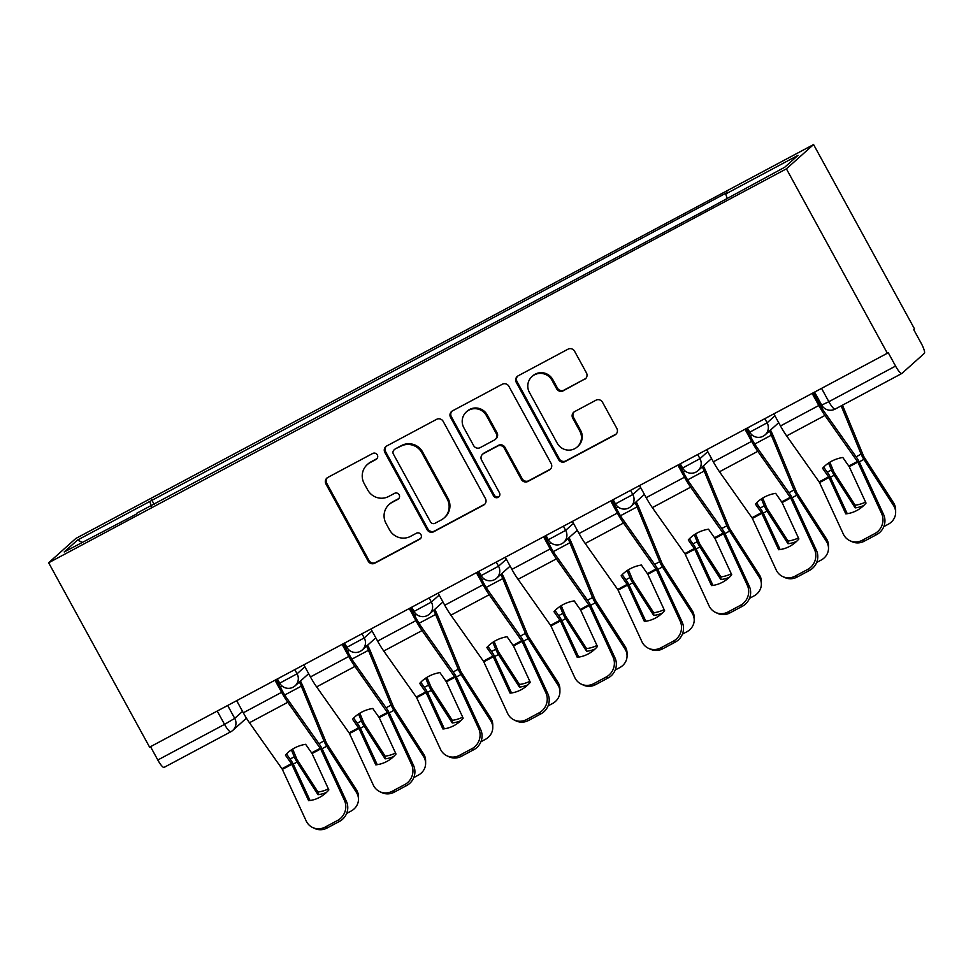 <?xml version="1.0" encoding="UTF-8"?>
<svg xmlns="http://www.w3.org/2000/svg" width="973" height="973" viewBox="0 0 973 973"><rect width="100%" height="100%" fill="white"/><g stroke="black" fill="none" stroke-linecap="round" stroke-linejoin="round"><path stroke-width="1.46" d="M377.305 454.89A3.43 3.345 -131.8 0 0 372.695 453.467L327.804 477.439A4.901 4.78 -131.8 0 0 325.931 483.982L368.195 561.178A4.901 4.78 -131.8 0 0 374.775 563.221L419.667 539.249A3.43 3.345 -131.8 0 0 420.981 534.663A3.43 3.345 -131.8 0 0 416.371 533.24L410.57 536.342A15.665 15.313 -131.8 0 1 389.528 529.835L386.013 523.401A15.665 15.313 -131.8 0 1 392.01 502.457L397.823 499.356A3.43 3.345 -131.8 0 0 399.137 494.771A3.43 3.345 -131.8 0 0 394.539 493.347L388.726 496.449A15.665 15.313 -131.8 0 1 367.697 489.954L364.17 483.52A15.665 15.313 -131.8 0 1 370.178 462.576L375.992 459.475A3.43 3.345 -131.8 0 0 377.305 454.89M584.554 379.421A4.901 4.78 -131.8 0 0 586.427 372.878L574.569 351.217A4.901 4.78 -131.8 0 0 568.001 349.185L518.147 375.809A4.901 4.78 -131.8 0 0 516.262 382.353L558.526 459.548A4.901 4.78 -131.8 0 0 565.106 461.591L614.96 434.967A4.901 4.78 -131.8 0 0 616.833 428.424L602.518 402.263A4.901 4.78 -131.8 0 0 595.938 400.219L574.605 411.615A4.901 4.78 -131.8 0 0 572.732 418.159L579.835 431.136A13.099 12.795 -131.8 0 1 577.257 446.935A13.099 12.795 -131.8 0 1 557.225 443.202L529.397 392.374A13.099 12.795 -131.8 0 1 531.976 376.587A13.099 12.795 -131.8 0 1 552.007 380.309L556.641 388.786A4.901 4.78 -131.8 0 0 563.209 390.818L585.345 378.716A4.901 4.78 -131.8 0 0 585.843 378.412M786.403 168.84L887.364 353.235L149.599 747.167L48.65 562.771L786.403 168.84L813.574 144.551L75.821 538.47L48.65 562.771M443.177 421.382A4.901 4.78 -131.8 0 0 436.597 419.339L386.743 445.962A4.901 4.78 -131.8 0 0 384.87 452.506L427.135 529.713A4.901 4.78 -131.8 0 0 433.715 531.745L483.569 505.121A4.901 4.78 -131.8 0 0 485.442 498.577L443.177 421.382M452.445 410.886L502.299 384.262A4.901 4.78 -131.8 0 1 508.867 386.293L551.144 463.501A4.901 4.78 -131.8 0 1 549.259 470.044L527.925 481.44A4.901 4.78 -131.8 0 1 521.358 479.409L504.209 448.091A4.901 4.78 -131.8 0 0 497.641 446.06L483.484 453.625A4.901 4.78 -131.8 0 0 481.611 460.168L499.453 492.764A3.43 3.345 -131.8 0 1 498.784 496.899A3.43 3.345 -131.8 0 1 493.542 495.914L450.572 417.429A4.901 4.78 -131.8 0 1 452.445 410.886M887.364 353.235L888.154 352.53L895.561 366.079A9.973 2.068 61.9 0 0 901.849 373.462A9.973 2.068 61.9 0 0 901.935 373.401L924.35 353.357A9.973 2.068 61.9 0 0 921.151 343.201L913.732 329.652L914.523 328.947L813.574 144.551M164.182 767.332A9.973 2.068 -118.1 0 1 164.096 767.381A9.973 2.068 -118.1 0 1 157.808 759.998L224.532 724.386L234.724 718.366L242.532 711.385M150.523 746.68L157.808 759.998M136.901 513.817L64.194 551.971L77.499 540.076L149.806 501.46L151.277 506.142M727.013 198.054L725.724 193.955L727.585 192.289L149.806 501.46M725.724 193.955L798.03 155.339L784.725 167.247L710.558 207.517L136.5 513.367M154.269 504.549L151.666 499.806M77.499 540.076L82.267 542.326M376.989 458.636A3.43 3.345 -131.8 0 1 376.782 458.757L370.968 461.859A15.665 15.313 -131.8 0 0 368.037 463.914L367.247 464.62M389.091 504.501L389.881 503.795A15.665 15.313 -131.8 0 1 392.812 501.752L398.614 498.65A3.43 3.345 -131.8 0 0 398.833 498.529M327.305 477.743A4.901 4.78 -131.8 0 0 326.721 483.265L368.986 560.472A4.901 4.78 -131.8 0 0 375.566 562.503L420.458 538.543A3.43 3.345 -131.8 0 0 420.664 538.41M386.245 446.266A4.901 4.78 -131.8 0 0 385.661 451.8L427.925 529.008A4.901 4.78 -131.8 0 0 434.505 531.039L484.359 504.415A4.901 4.78 -131.8 0 0 484.858 504.111M394.685 449.49A3.43 3.345 -131.8 0 0 393.372 454.063L430.467 521.832A3.43 3.345 -131.8 0 0 435.065 523.255L441.195 519.983A15.665 15.313 -131.8 0 0 447.203 499.04L421.844 452.725A15.665 15.313 -131.8 0 0 400.803 446.218L395.476 448.784A3.43 3.345 -131.8 0 0 394.831 449.222L394.041 449.94M444.126 517.94L444.916 517.235A15.665 15.313 -131.8 0 0 447.994 498.334L447.203 499.04M395.476 448.784L401.594 445.512A15.665 15.313 -131.8 0 1 422.635 452.019L447.994 498.334M482.572 454.257L483.362 453.552A4.901 4.78 -131.8 0 1 484.274 452.907L498.431 445.354A4.901 4.78 -131.8 0 1 504.999 447.385L522.148 478.692A4.901 4.78 -131.8 0 0 528.716 480.735L550.049 469.339A4.901 4.78 -131.8 0 0 550.548 469.035M451.946 411.19A4.901 4.78 -131.8 0 0 451.363 416.724L494.333 495.208A3.43 3.345 -131.8 0 0 499.149 496.51M486.427 415.605A13.099 12.795 -131.8 0 0 466.395 411.883A13.099 12.795 -131.8 0 0 463.817 427.67L473.62 445.585A4.901 4.78 -131.8 0 0 480.2 447.616L494.345 440.051A4.901 4.78 -131.8 0 0 496.23 433.508L486.427 415.605L487.218 414.899A13.099 12.795 -131.8 0 0 467.186 411.165L466.395 411.883M495.269 439.419L496.06 438.714A4.901 4.78 -131.8 0 0 497.021 432.803L496.23 433.508M487.218 414.899L497.021 432.803M531.976 376.587L532.766 375.87A13.099 12.795 -131.8 0 1 552.798 379.604L557.432 388.069A4.901 4.78 -131.8 0 0 564.012 390.112L585.345 378.716M577.257 446.935L578.047 446.23A13.099 12.795 -131.8 0 0 580.626 430.431L579.835 431.136M574.106 411.92A4.901 4.78 -131.8 0 0 573.523 417.453L580.626 430.431M517.648 376.113A4.901 4.78 -131.8 0 0 517.052 381.647L559.329 458.842A4.901 4.78 -131.8 0 0 565.897 460.874L615.751 434.262A4.901 4.78 -131.8 0 0 616.25 433.946M292.654 749.052L296.85 759.135L317.989 792.034L318.001 794.698L297.02 762.078A7.48 1.545 -118.1 0 1 295.816 760.047A7.48 1.545 -118.1 0 1 294.26 756.812L291.389 749.867M300.475 681.027A24.933 5.169 -118.1 0 1 303.685 688.057L326.551 743.275L356.41 789.748A14.96 13.634 -0.2 0 1 358.465 796.583L358.478 799.259A14.96 13.634 179.8 0 0 356.422 792.411L356.41 789.748M299.416 681.964A18.451 3.819 -118.1 0 1 301.314 686.16L323.96 740.952A7.48 1.545 61.9 0 0 325.517 744.187A7.48 1.545 61.9 0 0 326.721 746.218L356.422 792.411M358.478 799.259A14.96 13.634 179.8 0 1 351.071 811.068L346.619 813.452M318.001 794.698A30.929 28.168 179.8 0 0 326.441 792.46M317.989 792.034A30.929 28.168 179.8 0 0 328.4 788.896M312.065 753.54L305.631 744.296A30.929 25.857 170.7 0 0 294.369 748.079A30.929 25.857 170.7 0 0 285.393 755.109L291.693 764.048L308.636 800.706A30.929 29.141 115.3 0 0 328.862 789.906L312.065 753.54L320.676 748.942L344.454 800.438L346.424 801.363A14.96 14.096 115.3 0 1 339.565 821.358L337.595 820.434A14.96 14.096 -64.7 0 0 344.454 800.438M274.982 680.224L281.611 692.326A24.933 5.169 61.9 0 0 287.777 702.287L320.676 748.942M276.174 679.592L282.644 691.414A18.451 3.819 61.9 0 0 287.205 698.772L319.716 744.746A7.48 1.545 -118.1 0 1 321.564 747.738A7.48 1.545 -118.1 0 1 322.635 749.867L346.424 801.363M236.67 700.669L243.311 712.783A24.933 5.169 61.9 0 0 249.465 722.744L282.219 769.108L306.154 820.884A14.96 14.096 -64.7 0 0 312.661 827.524A14.96 14.096 -64.7 0 0 325.116 827.099L337.595 820.434M310.083 800.524L293.797 765.265A7.48 1.545 61.9 0 0 292.727 763.136A7.48 1.545 61.9 0 0 290.878 760.144L286.488 753.941M325.116 827.099L327.074 828.023L339.565 821.358M327.074 828.023A14.96 14.096 115.3 0 1 314.632 828.449L312.661 827.524M359.803 713.197L363.999 723.28L385.138 756.179L385.15 758.855L364.17 726.223A7.48 1.545 -118.1 0 1 362.965 724.192A7.48 1.545 -118.1 0 1 361.409 720.957L358.538 714.012M367.612 645.172A24.933 5.169 -118.1 0 1 370.835 652.202L393.7 707.42L423.559 753.893A14.96 13.634 -0.2 0 1 425.615 760.728L425.627 763.404A14.96 13.634 179.8 0 0 423.571 756.568L423.559 753.893M366.566 646.121A18.451 3.819 -118.1 0 1 368.451 650.305L391.11 705.097A7.48 1.545 61.9 0 0 392.666 708.344A7.48 1.545 61.9 0 0 393.87 710.363L423.571 756.568M425.627 763.404A14.96 13.634 179.8 0 1 418.22 775.213L413.768 777.597M385.15 758.855A30.929 28.168 179.8 0 0 393.579 756.605M385.138 756.179A30.929 28.168 179.8 0 0 395.537 753.041M426.952 677.354L431.148 687.425L452.287 720.324L452.287 723L431.319 690.368A7.48 1.545 -118.1 0 1 430.115 688.349A7.48 1.545 -118.1 0 1 428.558 685.101L425.688 678.157M434.761 609.317A24.933 5.169 -118.1 0 1 437.984 616.347L460.849 671.565L490.708 718.038A14.96 13.634 -0.2 0 1 492.764 724.873L492.764 727.549A14.96 13.634 179.8 0 0 490.72 720.713L490.708 718.038M433.715 610.266A18.451 3.819 -118.1 0 1 435.6 614.462L458.247 669.242A7.48 1.545 61.9 0 0 459.815 672.489A7.48 1.545 61.9 0 0 461.007 674.508L490.72 720.713M492.764 727.549A14.96 13.634 179.8 0 1 485.369 739.358L480.917 741.742M452.287 723A30.929 28.168 179.8 0 0 460.728 720.75M452.287 720.324A30.929 28.168 179.8 0 0 462.686 717.186M379.215 717.685L372.768 708.453A30.929 25.857 170.7 0 0 361.506 712.224A30.929 25.857 170.7 0 0 352.542 719.254L358.988 728.485L375.785 764.851A30.929 29.141 115.3 0 0 396.011 754.051L379.215 717.685L387.826 713.087L411.603 764.583L413.561 765.508A14.96 14.096 115.3 0 1 406.702 785.515L404.744 784.579A14.96 14.096 -64.7 0 0 411.603 764.583M342.131 644.369L348.76 656.483A24.933 5.169 61.9 0 0 354.914 666.432L387.826 713.087M343.311 643.737L349.794 655.559A18.451 3.819 61.9 0 0 354.342 662.929L386.865 708.891A7.48 1.545 -118.1 0 1 388.701 711.883A7.48 1.545 -118.1 0 1 389.784 714.012L413.561 765.508M303.819 664.827L310.448 676.928A24.933 5.169 61.9 0 0 316.614 686.889L349.368 733.253L373.291 785.041A14.96 14.096 -64.7 0 0 379.811 791.669A14.96 14.096 -64.7 0 0 392.265 791.244L404.744 784.579M377.232 764.669L360.947 729.409A7.48 1.545 61.9 0 0 359.864 727.281A7.48 1.545 61.9 0 0 358.015 724.289L353.625 718.086M392.265 791.244L394.223 792.18L406.702 785.515M394.223 792.18A14.96 14.096 115.3 0 1 381.769 792.594L379.811 791.669M446.364 681.83L439.918 672.598A30.929 25.857 170.7 0 0 428.655 676.369A30.929 25.857 170.7 0 0 419.691 683.399L426.125 692.63L442.922 728.996A30.929 29.141 115.3 0 0 463.16 718.196L446.364 681.83L454.963 677.232L478.752 728.728L480.711 729.653A14.96 14.096 115.3 0 1 473.851 749.66L471.893 748.724A14.96 14.096 -64.7 0 0 478.752 728.728M409.28 608.514L415.909 620.628A24.933 5.169 61.9 0 0 422.063 630.577L454.963 677.232M410.46 607.882L416.931 619.704A18.451 3.819 61.9 0 0 421.491 627.074L454.002 673.036A7.48 1.545 -118.1 0 1 455.851 676.028A7.48 1.545 -118.1 0 1 456.933 678.157L480.711 729.653M370.968 628.972L377.597 641.085A24.933 5.169 61.9 0 0 383.751 651.034L416.517 697.398L440.441 749.186A14.96 14.096 -64.7 0 0 446.96 755.814A14.96 14.096 -64.7 0 0 459.414 755.389L471.893 748.724M444.381 728.813L428.096 693.554A7.48 1.545 61.9 0 0 427.013 691.426A7.48 1.545 61.9 0 0 425.165 688.434L420.774 682.231M459.414 755.389L461.372 756.325L473.851 749.66M461.372 756.325A14.96 14.096 115.3 0 1 448.918 756.739L446.96 755.814M494.102 641.499L498.285 651.569L519.424 684.469L519.436 687.145L498.456 654.513A7.48 1.545 -118.1 0 1 497.264 652.494A7.48 1.545 -118.1 0 1 495.695 649.246L492.825 642.314M501.91 573.474A24.933 5.169 -118.1 0 1 505.133 580.492L527.986 635.71L557.857 682.182A14.96 13.634 -0.2 0 1 559.901 689.018L559.913 691.694A14.96 13.634 179.8 0 0 557.87 684.858L557.857 682.182M500.864 574.411A18.451 3.819 -118.1 0 1 502.749 578.607L525.396 633.387A7.48 1.545 61.9 0 0 526.965 636.634A7.48 1.545 61.9 0 0 528.157 638.653L557.87 684.858M559.913 691.694A14.96 13.634 179.8 0 1 552.518 703.515L548.067 705.887M519.436 687.145A30.929 28.168 179.8 0 0 527.877 684.895M519.424 684.469A30.929 28.168 179.8 0 0 529.835 681.331M561.239 605.644L565.435 615.714L586.573 648.614L586.585 651.29L565.605 618.658A7.48 1.545 -118.1 0 1 564.413 616.639A7.48 1.545 -118.1 0 1 562.844 613.391L559.974 606.459M569.059 537.619A24.933 5.169 -118.1 0 1 572.282 544.637L595.135 599.855L625.007 646.327A14.96 13.634 -0.2 0 1 627.05 653.175L627.062 655.838A14.96 13.634 179.8 0 0 625.007 649.003L625.007 646.327M568.001 538.556A18.451 3.819 -118.1 0 1 569.898 542.752L592.545 597.544A7.48 1.545 61.9 0 0 594.102 600.779A7.48 1.545 61.9 0 0 595.306 602.798L625.007 649.003M627.062 655.838A14.96 13.634 179.8 0 1 619.655 667.66L615.204 670.032M586.585 651.29A30.929 28.168 179.8 0 0 595.026 649.052M586.573 648.614A30.929 28.168 179.8 0 0 596.984 645.476M628.388 569.789L632.742 580.139L653.722 612.759L653.734 615.435L632.754 582.803A7.48 1.545 -118.1 0 1 631.55 580.784A7.48 1.545 -118.1 0 1 629.993 577.548L627.123 570.604M636.208 501.764A24.933 5.169 -118.1 0 1 639.419 508.782L662.285 564.012L692.144 610.472A14.96 13.634 -0.2 0 1 694.199 617.32L694.211 619.996A14.96 13.634 179.8 0 0 692.156 613.148L692.144 610.472M635.15 502.7A18.451 3.819 -118.1 0 1 637.047 506.897L659.694 561.689A7.48 1.545 61.9 0 0 661.251 564.924A7.48 1.545 61.9 0 0 662.455 566.955L692.156 613.148M694.211 619.996A14.96 13.634 179.8 0 1 686.804 631.805L682.353 634.177M653.734 615.435A30.929 28.168 179.8 0 0 662.175 613.197M653.722 612.759A30.929 28.168 179.8 0 0 664.133 609.621M513.501 645.975L507.067 636.743A30.929 25.857 170.7 0 0 495.804 640.514A30.929 25.857 170.7 0 0 486.841 647.544L493.275 656.775L510.071 693.141A30.929 29.141 115.3 0 0 530.297 682.341L513.501 645.975L522.112 641.377L545.902 692.873L547.86 693.798A14.96 14.096 115.3 0 1 541 713.805L539.042 712.881A14.96 14.096 -64.7 0 0 545.902 692.873M476.417 572.659L483.058 584.773A24.933 5.169 61.9 0 0 489.212 594.722L522.112 641.377M477.609 572.027L484.08 583.849A18.451 3.819 61.9 0 0 488.641 591.219L521.151 637.181A7.48 1.545 -118.1 0 1 523 640.173A7.48 1.545 -118.1 0 1 524.082 642.302L547.86 693.798M438.118 593.116L444.746 605.23A24.933 5.169 61.9 0 0 450.9 615.179L483.666 661.555L507.59 713.331A14.96 14.096 -64.7 0 0 514.109 719.959A14.96 14.096 -64.7 0 0 526.551 719.546L539.042 712.881M511.518 692.971L495.233 657.712A7.48 1.545 61.9 0 0 494.162 655.571A7.48 1.545 61.9 0 0 492.314 652.591L487.923 646.376M526.551 719.546L528.521 720.47L541 713.805M528.521 720.47A14.96 14.096 115.3 0 1 516.067 720.896L514.109 719.959M580.65 610.12L574.216 600.888A30.929 25.857 170.7 0 0 562.953 604.671A30.929 25.857 170.7 0 0 553.99 611.689L560.424 620.92L577.22 657.298A30.929 29.141 115.3 0 0 597.446 646.498L580.65 610.12L589.261 605.522L613.039 657.018L615.009 657.955A14.96 14.096 115.3 0 1 608.149 677.95L606.179 677.026A14.96 14.096 -64.7 0 0 613.039 657.018M543.566 536.804L550.195 548.918A24.933 5.169 61.9 0 0 556.361 558.879L589.261 605.522M544.758 536.172L551.229 547.994A18.451 3.819 61.9 0 0 555.79 555.364L588.3 601.338A7.48 1.545 -118.1 0 1 590.149 604.318A7.48 1.545 -118.1 0 1 591.219 606.459L615.009 657.955M505.267 557.261L511.895 569.375A24.933 5.169 61.9 0 0 518.05 579.324L550.815 625.7L574.739 677.476A14.96 14.096 -64.7 0 0 581.246 684.104A14.96 14.096 -64.7 0 0 593.7 683.691L606.179 677.026M578.667 657.116L562.382 621.856A7.48 1.545 61.9 0 0 561.312 619.716A7.48 1.545 61.9 0 0 559.463 616.736L555.072 610.521M593.7 683.691L595.658 684.615L608.149 677.95M595.658 684.615A14.96 14.096 115.3 0 1 583.216 685.041L581.246 684.104M647.799 574.265L641.365 565.033A30.929 25.857 170.7 0 0 630.103 568.816A30.929 25.857 170.7 0 0 621.127 575.834L627.427 584.785L644.369 621.443A30.929 29.141 115.3 0 0 664.595 610.643L647.799 574.265L656.41 569.667L680.188 621.163L682.158 622.1A14.96 14.096 115.3 0 1 675.298 642.095L673.328 641.171A14.96 14.096 -64.7 0 0 680.188 621.163M610.716 500.949L617.344 513.063A24.933 5.169 61.9 0 0 623.511 523.024L656.41 569.667M611.908 500.317L618.378 512.151A18.451 3.819 61.9 0 0 622.939 519.509L655.449 565.483A7.48 1.545 -118.1 0 1 657.298 568.463A7.48 1.545 -118.1 0 1 658.368 570.604L682.158 622.1M572.404 521.406L579.044 533.52A24.933 5.169 61.9 0 0 585.199 543.481L617.952 589.845L641.888 641.621A14.96 14.096 -64.7 0 0 648.395 648.261A14.96 14.096 -64.7 0 0 660.849 647.836L673.328 641.171M645.817 621.261L629.531 586.001A7.48 1.545 61.9 0 0 628.461 583.861A7.48 1.545 61.9 0 0 626.612 580.881L622.221 574.666M660.849 647.836L662.808 648.76L675.298 642.095M662.808 648.76A14.96 14.096 115.3 0 1 650.365 649.186L648.395 648.261M695.537 533.934L699.733 544.016L720.871 576.904L720.884 579.58L699.903 546.96A7.48 1.545 -118.1 0 1 698.699 544.929A7.48 1.545 -118.1 0 1 697.142 541.693L694.272 534.749M703.345 465.909A24.933 5.169 -118.1 0 1 706.568 472.927L729.434 528.157L759.293 574.617A14.96 13.634 -0.2 0 1 761.348 581.465L761.36 584.141A14.96 13.634 179.8 0 0 759.305 577.293L759.293 574.617M702.299 466.845A18.451 3.819 -118.1 0 1 704.184 471.041L726.843 525.834A7.48 1.545 61.9 0 0 728.4 529.069A7.48 1.545 61.9 0 0 729.604 531.1L759.305 577.293M761.36 584.141A14.96 13.634 179.8 0 1 753.953 595.95L749.502 598.322M720.884 579.58A30.929 28.168 179.8 0 0 729.312 577.342M720.871 576.904A30.929 28.168 179.8 0 0 731.27 573.778M714.948 538.422L708.502 529.178A30.929 25.857 170.7 0 0 697.24 532.961A30.929 25.857 170.7 0 0 688.276 539.979L694.576 548.93L711.518 585.588A30.929 29.141 115.3 0 0 731.745 574.788L714.948 538.422L723.559 533.824L747.337 585.32L749.295 586.245A14.96 14.096 115.3 0 1 742.435 606.24L740.477 605.315A14.96 14.096 -64.7 0 0 747.337 585.32M677.865 465.106L684.493 477.208A24.933 5.169 61.9 0 0 690.648 487.169L723.559 533.824M679.045 464.474L685.527 476.296A18.451 3.819 61.9 0 0 690.076 483.654L722.598 529.628A7.48 1.545 -118.1 0 1 724.435 532.62A7.48 1.545 -118.1 0 1 725.517 534.749L749.295 586.245M639.553 485.551L646.181 497.665A24.933 5.169 61.9 0 0 652.348 507.626L685.101 553.99L709.025 605.765A14.96 14.096 -64.7 0 0 715.544 612.406A14.96 14.096 -64.7 0 0 727.999 611.981L740.477 605.315M712.966 585.405L696.68 550.146A7.48 1.545 61.9 0 0 695.598 548.018A7.48 1.545 61.9 0 0 693.749 545.026L689.358 538.823M727.999 611.981L729.957 612.905L742.435 606.24M729.957 612.905A14.96 14.096 115.3 0 1 717.502 613.331L715.544 612.406M762.686 498.079L766.882 508.161L788.021 541.061L788.021 543.737L767.052 511.105A7.48 1.545 -118.1 0 1 765.848 509.074A7.48 1.545 -118.1 0 1 764.292 505.838L761.421 498.894M770.494 430.054A24.933 5.169 -118.1 0 1 773.717 437.084L796.583 492.302L826.442 538.774A14.96 13.634 -0.2 0 1 828.497 545.61L828.497 548.286A14.96 13.634 179.8 0 0 826.454 541.45L826.442 538.774M769.448 431.003A18.451 3.819 -118.1 0 1 771.334 435.186L793.98 489.978A7.48 1.545 61.9 0 0 795.549 493.226A7.48 1.545 61.9 0 0 796.741 495.245L826.454 541.45M828.497 548.286A14.96 13.634 179.8 0 1 821.103 560.095L816.651 562.479M788.021 543.737A30.929 28.168 179.8 0 0 796.461 541.487M788.021 541.061A30.929 28.168 179.8 0 0 798.419 537.923M782.097 502.567L775.651 493.335A30.929 25.857 170.7 0 0 764.389 497.106A30.929 25.857 170.7 0 0 755.425 504.136L761.713 513.075L778.655 549.733A30.929 29.141 115.3 0 0 798.894 538.933L782.097 502.567L790.696 497.969L814.486 549.465L816.444 550.39A14.96 14.096 115.3 0 1 809.585 570.397L807.626 569.46A14.96 14.096 -64.7 0 0 814.486 549.465M745.014 429.251L751.643 441.365A24.933 5.169 61.9 0 0 757.797 451.314L790.696 497.969M746.194 428.619L752.664 440.441A18.451 3.819 61.9 0 0 757.225 447.811L789.735 493.773A7.48 1.545 -118.1 0 1 791.584 496.765A7.48 1.545 -118.1 0 1 792.667 498.894L816.444 550.39M706.702 449.708L713.331 461.81A24.933 5.169 61.9 0 0 719.485 471.771L752.251 518.135L776.174 569.923A14.96 14.096 -64.7 0 0 782.693 576.551A14.96 14.096 -64.7 0 0 795.148 576.125L807.626 569.46M780.115 549.55L763.829 514.291A7.48 1.545 61.9 0 0 762.747 512.163A7.48 1.545 61.9 0 0 760.898 509.171L756.508 502.968M795.148 576.125L797.106 577.062L809.585 570.397M797.106 577.062A14.96 14.096 115.3 0 1 784.652 577.476L782.693 576.551M829.835 462.236L834.019 472.306L855.158 505.206L855.17 507.882L834.189 475.25A7.48 1.545 -118.1 0 1 832.997 473.231A7.48 1.545 -118.1 0 1 831.429 469.983L828.558 463.039M842.484 405.157L863.72 456.446L893.591 502.919A14.96 13.634 -0.2 0 1 895.634 509.755L895.647 512.43A14.96 13.634 179.8 0 0 893.603 505.595L893.591 502.919M841.183 405.863L861.129 454.123A7.48 1.545 61.9 0 0 862.698 457.371A7.48 1.545 61.9 0 0 863.89 459.39L893.603 505.595M895.647 512.43A14.96 13.634 179.8 0 1 888.252 524.24L883.8 526.624M855.17 507.882A30.929 28.168 179.8 0 0 863.61 505.632M855.158 505.206A30.929 28.168 179.8 0 0 865.569 502.068M849.234 466.712L842.8 457.48A30.929 25.857 170.7 0 0 831.538 461.251A30.929 25.857 170.7 0 0 822.574 468.281L829.008 477.512L845.805 513.878A30.929 29.141 115.3 0 0 866.031 503.077L849.234 466.712L857.845 462.114L881.635 513.61L883.593 514.535A14.96 14.096 115.3 0 1 876.734 534.542L874.776 533.605A14.96 14.096 -64.7 0 0 881.635 513.61M812.151 393.396L818.792 405.51A24.933 5.169 61.9 0 0 824.946 415.459L857.845 462.114M813.343 392.764L819.813 404.586A18.451 3.819 61.9 0 0 824.374 411.956L856.885 457.918A7.48 1.545 -118.1 0 1 858.733 460.91A7.48 1.545 -118.1 0 1 859.816 463.039L883.593 514.535M773.851 413.853L780.48 425.955A24.933 5.169 61.9 0 0 786.634 435.916L819.4 482.28L843.323 534.068A14.96 14.096 -64.7 0 0 849.843 540.696A14.96 14.096 -64.7 0 0 862.285 540.27L874.776 533.605M847.252 513.695L830.966 478.436A7.48 1.545 61.9 0 0 829.896 476.308A7.48 1.545 61.9 0 0 828.047 473.316L823.657 467.113M862.285 540.27L864.255 541.207L876.734 534.542M864.255 541.207A14.96 14.096 115.3 0 1 851.801 541.62L849.843 540.696M227.67 705.486L234.724 718.366A9.973 9.742 -131.8 0 1 230.893 731.708A9.973 2.068 -118.1 0 1 230.808 731.769A9.973 2.068 -118.1 0 1 224.532 724.386L217.234 711.056M764.839 418.658L767.113 422.805L774.922 415.812M697.69 454.513L699.964 458.66L707.772 451.667M630.553 490.368L632.815 494.515L640.635 487.522M563.403 526.223L565.666 530.358L573.486 523.377M496.254 562.066L498.529 566.213L506.337 559.232M429.105 597.921L431.38 602.068L439.188 595.087M361.956 633.776L364.23 637.923L372.039 630.93M294.819 669.631L297.081 673.778L304.902 666.785M277.402 678.923L279.725 683.168L297.081 673.778A9.973 9.742 48.2 0 1 293.262 687.108M344.551 643.068L346.875 647.313L364.23 637.923A9.973 9.742 48.2 0 1 360.411 651.253M411.701 607.225L414.024 611.458L431.38 602.068A9.973 9.742 48.2 0 1 427.548 615.41M478.85 571.37L481.161 575.602L498.529 566.213A9.973 9.742 48.2 0 1 494.698 579.555M545.999 535.515L548.31 539.747L565.666 530.358A9.973 9.742 48.2 0 1 561.847 543.7M613.136 499.66L615.459 503.892L632.815 494.515A9.973 9.742 48.2 0 1 628.996 507.845M680.285 463.805L682.608 468.037L699.964 458.66A9.973 9.742 48.2 0 1 696.145 471.99M747.434 427.95L749.757 432.194L767.113 422.805A9.973 9.742 48.2 0 1 763.282 436.135M821.553 388.373L828.85 401.703L895.561 366.079M814.583 392.107L821.686 405.072L828.85 401.703A9.973 2.068 -118.1 0 0 835.138 409.086A9.973 2.068 -118.1 0 0 835.223 409.025M370.968 461.859L370.178 462.576M398.614 498.65L397.823 499.356M392.812 501.752L392.01 502.457M420.458 538.543L419.667 539.249M375.566 562.503L374.775 563.221M368.986 560.472L368.195 561.178M326.721 483.265L325.931 483.982M376.782 458.757L375.992 459.475M484.359 504.415L483.569 505.121M434.505 531.039L433.715 531.745M427.925 529.008L427.135 529.713M385.661 451.8L384.87 452.506M422.635 452.019L421.844 452.725M401.594 445.512L400.803 446.218M550.049 469.339L549.259 470.044M528.716 480.735L527.925 481.44M522.148 478.692L521.358 479.409M504.999 447.385L504.209 448.091M498.431 445.354L497.641 446.06M484.274 452.907L483.484 453.625M494.333 495.208L493.542 495.914M451.363 416.724L450.572 417.429M564.012 390.112L563.209 390.818M557.432 388.069L556.641 388.786M552.798 379.604L552.007 380.309M573.523 417.453L572.732 418.159M615.751 434.262L614.96 434.967M565.897 460.874L565.106 461.591M559.329 458.842L558.526 459.548M517.052 381.647L516.262 382.353M297.02 762.078L293.226 764.097M326.721 746.218L322.075 748.699M323.96 740.952L318.925 743.64M301.314 686.16L284.724 695.014M294.26 756.812L290.088 759.037M282.34 686.233L280.382 687.279M311.676 752.847L320.287 748.261M281.975 768.706L291.45 763.659M249.465 722.744L287.777 702.287M282.365 769.388L291.839 764.34M243.311 712.783L281.611 692.326M364.17 726.223L360.375 728.242M393.87 710.363L389.212 712.844M391.11 705.097L386.074 707.785M368.451 650.305L351.873 659.159M361.409 720.957L357.237 723.182M349.489 650.378L347.531 651.424M431.319 690.368L427.524 692.387M461.007 674.508L456.361 676.989M458.247 669.242L453.223 671.929M435.6 614.462L419.022 623.304M428.558 685.101L424.386 687.327M416.639 614.535L414.68 615.581M378.825 717.004L387.436 712.406M349.125 732.851L358.587 727.804M316.614 686.889L354.914 666.432M349.514 733.545L358.988 728.485M310.448 676.928L348.76 656.483M445.975 681.149L454.573 676.551M416.274 697.009L425.736 691.949M383.751 651.034L422.063 630.577M416.663 697.69L426.125 692.63M377.597 641.085L415.909 620.628M498.456 654.513L494.673 656.532M528.157 638.653L523.51 641.134M525.396 633.387L520.373 636.074M502.749 578.607L486.172 587.449M495.695 649.246L491.523 651.472M483.776 578.68L481.817 579.726M565.605 618.658L561.822 620.689M595.306 602.798L590.66 605.291M592.545 597.544L587.51 600.219M569.898 542.752L553.321 551.606M562.844 613.391L558.672 615.617M550.925 542.825L548.967 543.871M632.754 582.803L628.959 584.834M662.455 566.955L657.809 569.436M659.694 561.689L654.659 564.376M637.047 506.897L620.458 515.751M629.993 577.548L625.821 579.774M618.074 506.969L616.116 508.015M513.112 645.294L521.723 640.696M483.411 661.154L492.885 656.094M450.9 615.179L489.212 594.722M483.812 661.835L493.275 656.775M444.746 605.23L483.058 584.773M580.261 609.439L588.872 604.841M550.56 625.298L560.034 620.239M518.05 579.324L556.361 558.879M550.949 625.98L560.424 620.92M511.895 569.375L550.195 548.918M647.41 573.584L656.021 568.986M617.709 589.443L627.184 584.384M585.199 543.481L623.511 523.024M618.098 590.125L627.573 585.077M579.044 533.52L617.344 513.063M699.903 546.96L696.109 548.979M729.604 531.1L724.946 533.581M726.843 525.834L721.808 528.521M704.184 471.041L687.607 479.896M697.142 541.693L692.971 543.919M685.223 471.114L683.265 472.16M714.559 537.728L723.17 533.131M684.858 553.588L694.321 548.541M652.348 507.626L690.648 487.169M685.247 554.269L694.722 549.222M646.181 497.665L684.493 477.208M767.052 511.105L763.258 513.124M796.741 495.245L792.095 497.726M793.98 489.978L788.957 492.666M771.334 435.186L754.756 444.041M764.292 505.838L760.12 508.064M752.372 435.259L750.414 436.305M781.708 501.886L790.307 497.288M752.007 517.733L761.47 512.686M719.485 471.771L757.797 451.314M752.397 518.427L761.859 513.367M713.331 461.81L751.643 441.365M834.189 475.25L830.407 477.269M863.89 459.39L859.244 461.871M861.129 454.123L856.106 456.811M823.426 407.383L821.905 408.186M831.429 469.983L827.257 472.209M818.792 399.794L817.551 400.462M848.845 466.031L857.456 461.433M819.144 481.89L828.619 476.831M786.634 435.916L824.946 415.459M819.546 482.572L829.008 477.512M780.48 425.955L818.792 405.51M279.725 683.168A9.973 9.973 0 0 0 295.123 685.807L308.672 673.693M346.875 647.313A9.973 9.973 0 0 0 362.272 649.952L375.821 637.838M414.024 611.458A9.973 9.973 0 0 0 429.421 614.097L442.97 601.983M481.161 575.602A9.973 9.973 0 0 0 496.571 578.254L510.12 566.128M548.31 539.747A9.973 9.973 0 0 0 563.708 542.399L577.269 530.273M615.459 503.892A9.973 9.973 0 0 0 630.857 506.544L644.406 494.43M682.608 468.037A9.973 9.973 0 0 0 698.006 470.689L711.555 458.575M749.757 432.194A9.973 9.973 0 0 0 765.155 434.834L778.704 422.72M901.849 373.462L835.138 409.086A9.973 9.973 0 0 1 821.686 405.072M246.437 718.171L232.766 730.395A9.973 9.973 0 0 1 230.808 731.769L164.096 767.381"/></g></svg>
